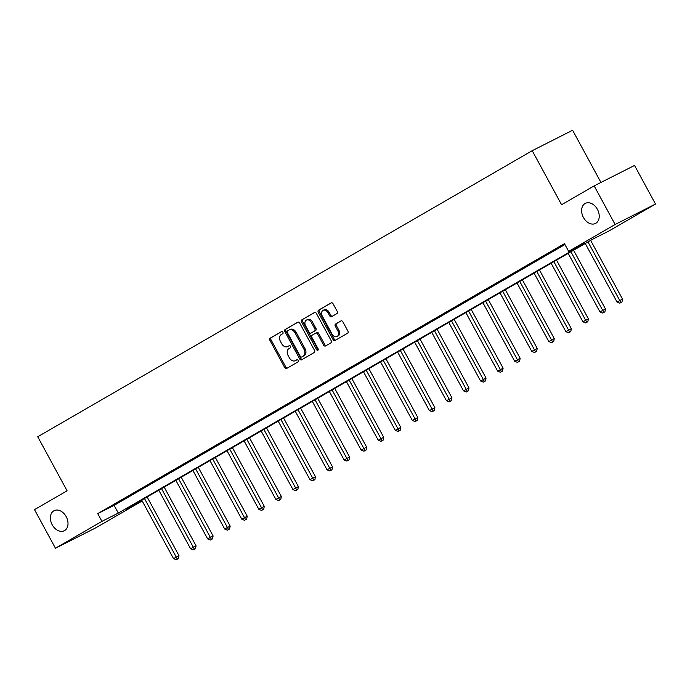 <?xml version="1.0" encoding="UTF-8"?>
<svg xmlns="http://www.w3.org/2000/svg" width="690" height="690" viewBox="0 0 690 690"><rect width="100%" height="100%" fill="white"/><g stroke="black" fill="none" stroke-linecap="round" stroke-linejoin="round"><path stroke-width="1.03" d="M282.891 332.201A1.208 0.871 -116.8 0 0 281.563 331.579L270.161 338.178A1.725 1.242 -116.8 0 0 269.911 340.308L284.72 367.598A1.725 1.242 -116.8 0 0 286.574 368.512A1.725 1.242 -116.8 0 0 286.617 368.486L298.02 361.888A1.208 0.871 -116.8 0 0 296.873 359.766L295.398 360.62A5.52 3.967 -116.8 0 1 295.251 360.697A5.52 3.967 -116.8 0 1 289.326 357.756L288.092 355.488A5.52 3.967 -116.8 0 1 288.894 348.648L290.369 347.795A1.208 0.871 -116.8 0 0 289.214 345.673L287.739 346.527A5.52 3.967 -116.8 0 1 287.601 346.604A5.52 3.967 -116.8 0 1 281.675 343.663L280.442 341.386A5.52 3.967 -116.8 0 1 281.235 334.555L282.719 333.701A1.208 0.871 -116.8 0 0 282.891 332.201M583.421 217.454A11.247 8.082 -116.8 0 0 595.505 223.448A11.247 8.082 -116.8 0 0 597.419 209.363A11.247 8.082 -116.8 0 0 585.344 203.369A11.247 8.082 -116.8 0 0 583.421 217.454M52.199 524.762A11.247 8.082 -116.8 0 0 64.273 530.757A11.247 8.082 -116.8 0 0 66.197 516.672A11.247 8.082 -116.8 0 0 54.113 510.678A11.247 8.082 -116.8 0 0 52.199 524.762M336.979 313.562A1.725 1.242 -116.8 0 0 337.229 311.423L333.072 303.772A1.725 1.242 -116.8 0 0 331.226 302.85A1.725 1.242 -116.8 0 0 331.183 302.876L318.513 310.198A1.725 1.242 -116.8 0 0 318.262 312.337L333.08 339.618A1.725 1.242 -116.8 0 0 334.926 340.541A1.725 1.242 -116.8 0 0 334.969 340.515L347.639 333.192A1.725 1.242 -116.8 0 0 347.889 331.053L342.87 321.807A1.725 1.242 -116.8 0 0 341.015 320.885A1.725 1.242 -116.8 0 0 340.972 320.91L335.556 324.05A1.725 1.242 -116.8 0 0 335.305 326.18L337.79 330.769A4.614 3.312 -116.8 0 1 337.005 336.548A4.614 3.312 -116.8 0 1 332.045 334.089L322.299 316.132A4.614 3.312 -116.8 0 1 323.084 310.353A4.614 3.312 -116.8 0 1 328.035 312.812L329.665 315.804A1.725 1.242 -116.8 0 0 331.519 316.719A1.725 1.242 -116.8 0 0 331.562 316.693L336.979 313.562M55.459 548.24L34.5 509.643L67.085 490.788L37.743 436.744L532.223 150.687L561.574 204.732L594.159 185.886L615.118 224.483L655.5 204.042L609.029 230.934L592.658 239.214L125.942 509.203L142.218 500.966L95.841 527.798L55.459 548.24L101.939 521.355L118.309 513.075L585.016 243.087L568.646 251.376L615.118 224.483M568.646 251.376L564.455 243.648L97.739 513.636L101.939 521.355M299.693 323.084A1.725 1.242 -116.8 0 0 297.839 322.161A1.725 1.242 -116.8 0 0 297.795 322.187L285.134 329.51A1.725 1.242 -116.8 0 0 284.884 331.649L299.693 358.929A1.725 1.242 -116.8 0 0 301.547 359.852A1.725 1.242 -116.8 0 0 301.59 359.826L314.261 352.504A1.725 1.242 -116.8 0 0 314.511 350.365L299.693 323.084M301.823 319.858L314.485 312.527A1.725 1.242 -116.8 0 1 314.528 312.51A1.725 1.242 -116.8 0 1 316.382 313.424L331.2 340.705A1.725 1.242 -116.8 0 1 330.95 342.844L325.525 345.983A1.725 1.242 -116.8 0 1 325.482 346.001A1.725 1.242 -116.8 0 1 323.627 345.086L317.624 334.02A1.725 1.242 -116.8 0 0 315.77 333.106A1.725 1.242 -116.8 0 0 315.727 333.123L312.13 335.202A1.725 1.242 -116.8 0 0 311.88 337.341L318.133 348.864A1.208 0.871 -116.8 0 1 316.632 349.735L301.573 321.997A1.725 1.242 -116.8 0 1 301.823 319.858L314.821 312.415M600.947 182.445L572.605 130.246L532.223 150.687M97.739 513.636L114.117 505.347L564.938 244.553M116.696 503.441L123.26 499.646L116.61 503.295M133.757 493.574L140.312 489.779L133.67 493.428M150.808 483.707L157.372 479.912L150.731 483.561M167.868 473.84L174.432 470.045L167.791 473.685M184.929 463.973L191.492 460.178L184.851 463.818M201.989 454.106L208.553 450.303L201.903 453.951M219.049 444.231L225.604 440.436L218.963 444.084M236.109 434.364L242.664 430.569L236.023 434.217M253.161 424.497L259.725 420.702L253.083 424.35M270.221 414.63L276.785 410.835L270.144 414.474M287.281 404.763L293.845 400.968L287.204 404.607M304.342 394.896L310.905 391.101L304.255 394.74M321.402 385.02L327.957 381.225L321.316 384.873M338.454 375.153L345.017 371.358L338.376 375.006M355.514 365.286L362.078 361.491L355.436 365.139M372.574 355.419L379.138 351.624L372.497 355.272M389.634 345.552L396.198 341.757L389.548 345.397M406.695 335.685L413.25 331.89L406.608 335.53M423.755 325.818L430.31 322.014L423.669 325.663M440.807 315.942L447.37 312.147L440.729 315.796M457.867 306.075L464.43 302.28L457.789 305.929M474.927 296.208L481.491 292.413L474.849 296.062M491.987 286.341L498.551 282.546L491.901 286.195M509.048 276.474L515.602 272.679L508.961 276.319M526.099 266.607L532.663 262.812L526.022 266.452M543.159 256.732L549.723 252.937L543.082 256.585M564.705 244.122L557.494 248.245L564.765 244.234M594.159 185.886L634.541 165.445L655.5 204.042M114.117 505.347L118.309 513.075M288.549 346.121A5.52 3.967 -116.8 0 0 288.696 346.052A5.52 3.967 -116.8 0 0 288.834 345.975L287.739 346.527M289.498 345.587L288.834 345.975M296.2 360.214A5.52 3.967 -116.8 0 0 296.346 360.146A5.52 3.967 -116.8 0 0 296.484 360.068L295.398 360.62M297.149 359.688L296.484 360.068M281.848 331.493L271.248 337.626A1.725 1.242 -116.8 0 0 270.998 339.756L285.815 367.046A1.725 1.242 -116.8 0 0 287.376 368.046M298.132 322.075L286.221 328.957A1.725 1.242 -116.8 0 0 285.971 331.096L300.788 358.377A1.725 1.242 -116.8 0 0 302.349 359.387M287.463 330.95A1.208 0.871 -116.8 0 0 287.29 332.451L300.297 356.394A1.208 0.871 -116.8 0 0 301.616 357.023L303.177 356.118A5.52 3.967 -116.8 0 0 303.98 349.287L295.087 332.916A5.52 3.967 -116.8 0 0 289.162 329.975A5.52 3.967 -116.8 0 0 289.024 330.053L287.463 330.95M302.651 356.497A1.208 0.871 -116.8 0 0 302.712 356.471L301.616 357.023M289.308 329.906L290.111 329.501A5.52 3.967 -116.8 0 1 290.248 329.423A5.52 3.967 -116.8 0 1 296.183 332.364L305.066 348.735A5.52 3.967 -116.8 0 1 304.264 355.566L301.59 357.041M315.813 333.08L316.822 332.571A1.725 1.242 -116.8 0 1 316.865 332.554A1.725 1.242 -116.8 0 1 318.711 333.468L324.723 344.534A1.725 1.242 -116.8 0 0 326.284 345.543M302.91 319.306A1.725 1.242 -116.8 0 0 302.66 321.445L317.728 349.183A1.208 0.871 -116.8 0 0 318.314 349.787M311.388 322.541A4.614 3.312 -116.8 0 0 306.438 320.082A4.614 3.312 -116.8 0 0 305.644 325.861L309.086 332.192A1.725 1.242 -116.8 0 0 310.931 333.106A1.725 1.242 -116.8 0 0 310.983 333.08L314.571 331.002A1.725 1.242 -116.8 0 0 314.821 328.871L311.388 322.541L312.484 321.988A4.614 3.312 -116.8 0 0 307.524 319.53L306.438 320.082M311.984 332.58A1.725 1.242 -116.8 0 0 312.027 332.554A1.725 1.242 -116.8 0 0 312.07 332.528L310.983 333.08M312.484 321.988L315.916 328.311A1.725 1.242 -116.8 0 1 315.666 330.45L312.07 332.528M323.084 310.353L324.171 309.801A4.614 3.312 -116.8 0 1 329.13 312.26L330.752 315.252A1.725 1.242 -116.8 0 0 332.321 316.253M337.005 336.548L338.091 335.995A4.614 3.312 -116.8 0 0 338.885 330.217L337.79 330.769M341.3 320.798L336.642 323.498A1.725 1.242 -116.8 0 0 336.392 325.628L338.885 330.217M331.511 302.763L319.608 309.646A1.725 1.242 -116.8 0 0 319.358 311.785L334.167 339.066A1.725 1.242 -116.8 0 0 335.728 340.075M141.726 500.077L173.526 558.633L178.986 555.674L147.108 496.964M177.347 559.124L176.252 559.754L178.443 558.572L177.347 559.124L144.46 498.491M176.252 559.754L173.526 558.633M178.986 555.674L178.443 558.572M158.786 490.202L190.587 548.766L196.046 545.807L164.168 487.097M194.408 549.257L193.312 549.887L195.503 548.705L194.408 549.257L161.52 488.624M193.312 549.887L190.587 548.766M196.046 545.807L195.503 548.705M175.846 480.335L207.647 538.899L213.107 535.94L181.229 477.221M211.468 539.39L210.372 540.02L212.555 538.83L211.468 539.39L178.581 478.757M210.372 540.02L207.647 538.899M213.107 535.94L212.555 538.83M192.907 470.468L224.698 529.032L230.167 526.073L198.289 467.354M228.528 529.515L227.433 530.153L229.615 528.963L228.528 529.515L195.641 468.889M227.433 530.153L224.698 529.032M230.167 526.073L229.615 528.963M209.967 460.601L241.759 519.165L247.227 516.198L215.349 457.487M245.58 519.648L244.493 520.286L246.675 519.096L245.58 519.648L212.701 459.023M244.493 520.286L241.759 519.165M247.227 516.198L246.675 519.096M227.027 450.734L258.819 509.298L264.279 506.331L232.401 447.62M262.64 509.781L261.545 510.41L263.735 509.229L262.64 509.781L229.753 449.147M261.545 510.41L258.819 509.298M264.279 506.331L263.735 509.229M244.079 440.867L275.879 499.431L281.339 496.464L249.461 437.753M279.7 499.914L278.605 500.543L280.796 499.362L279.7 499.914L246.813 439.28M278.605 500.543L275.879 499.431M281.339 496.464L280.796 499.362M261.139 431L292.94 489.555L298.399 486.597L266.521 427.886M296.76 490.047L295.665 490.676L297.847 489.495L296.76 490.047L263.873 429.413M295.665 490.676L292.94 489.555M298.399 486.597L297.847 489.495M278.199 421.124L310 479.688L315.459 476.73L283.581 418.011M313.821 480.18L312.725 480.809L314.907 479.628L313.821 480.18L280.934 419.546M312.725 480.809L310 479.688M315.459 476.73L314.907 479.628M295.26 411.257L327.051 469.821L332.52 466.863L300.642 408.144M330.881 470.304L329.786 470.942L331.968 469.752L330.881 470.304L297.994 409.679M329.786 470.942L327.051 469.821M332.52 466.863L331.968 469.752M312.32 401.39L344.112 459.954L349.58 456.987L317.693 398.277M347.933 460.437L346.846 461.075L349.028 459.885L347.933 460.437L315.054 399.812M346.846 461.075L344.112 459.954M349.58 456.987L349.028 459.885M329.372 391.523L361.172 450.087L366.632 447.12L334.754 388.41M364.993 450.57L363.897 451.208L366.088 450.018L364.993 450.57L332.106 389.945M363.897 451.208L361.172 450.087M366.632 447.12L366.088 450.018M346.432 381.656L378.232 440.22L383.692 437.253L351.814 378.543M382.053 440.703L380.958 441.333L383.148 440.151L382.053 440.703L349.166 380.069M380.958 441.333L378.232 440.22M383.692 437.253L383.148 440.151M363.492 371.789L395.292 430.353L400.752 427.386L368.874 368.676M399.113 430.836L398.018 431.466L400.2 430.284L399.113 430.836L366.226 370.202M398.018 431.466L395.292 430.353M400.752 427.386L400.2 430.284M380.552 361.914L412.344 420.477L417.812 417.519L385.934 358.809M416.173 420.969L415.078 421.599L417.26 420.417L416.173 420.969L383.286 360.335M415.078 421.599L412.344 420.477M417.812 417.519L417.26 420.417M397.613 352.047L429.404 410.61L434.873 407.652L402.995 348.933M433.225 411.102L432.138 411.732L434.321 410.55L433.225 411.102L400.347 350.468M432.138 411.732L429.404 410.61M434.873 407.652L434.321 410.55M414.673 342.18L446.464 400.743L451.924 397.785L420.046 339.066M450.285 401.226L449.19 401.865L451.381 400.674L450.285 401.226L417.398 340.601M449.19 401.865L446.464 400.743M451.924 397.785L451.381 400.674M431.724 332.313L463.525 390.876L468.984 387.909L437.106 329.199M467.346 391.359L466.25 391.998L468.441 390.807L467.346 391.359L434.459 330.734M466.25 391.998L463.525 390.876M468.984 387.909L468.441 390.807M448.785 322.446L480.585 381.009L486.045 378.042L454.167 319.332M484.406 381.492L483.311 382.122L485.493 380.94L484.406 381.492L451.519 320.867M483.311 382.122L480.585 381.009M486.045 378.042L485.493 380.94M465.845 312.579L497.645 371.142L503.105 368.175L471.227 309.465M501.466 371.625L500.371 372.255L502.553 371.073L501.466 371.625L468.579 310.992M500.371 372.255L497.645 371.142M503.105 368.175L502.553 371.073M482.905 302.712L514.697 361.267L520.165 358.308L488.287 299.598M518.526 361.758L517.431 362.388L519.613 361.206L518.526 361.758L485.639 301.125M517.431 362.388L514.697 361.267M520.165 358.308L519.613 361.206M499.965 292.836L531.757 351.4L537.225 348.441L505.339 289.731M535.578 351.891L534.491 352.521L536.673 351.339L535.578 351.891L502.7 291.258M534.491 352.521L531.757 351.4M537.225 348.441L536.673 351.339M517.017 282.969L548.817 341.533L554.277 338.574L522.399 279.855M552.638 342.024L551.543 342.654L553.734 341.464L552.638 342.024L519.751 281.391M551.543 342.654L548.817 341.533M554.277 338.574L553.734 341.464M534.077 273.102L565.878 331.666L571.337 328.699L539.459 269.988M569.698 332.149L568.603 332.787L570.794 331.597L569.698 332.149L536.811 271.524M568.603 332.787L565.878 331.666M571.337 328.699L570.794 331.597M551.138 263.235L582.938 321.799L588.398 318.832L556.519 260.121M586.759 322.282L585.663 322.92L587.846 321.73L586.759 322.282L553.872 261.657M585.663 322.92L582.938 321.799M588.398 318.832L587.846 321.73M568.198 253.368L599.99 311.932L605.458 308.965L573.58 250.254M603.819 312.415L602.724 313.044L604.906 311.863L603.819 312.415L570.932 251.781M602.724 313.044L599.99 311.932M605.458 308.965L604.906 311.863M585.258 243.501L617.05 302.065L622.518 299.098L590.64 240.387M620.871 302.548L619.784 303.177L621.966 301.996L620.871 302.548L587.992 241.914M619.784 303.177L617.05 302.065M622.518 299.098L621.966 301.996M285.815 367.046L284.72 367.598M270.998 339.756L269.911 340.308M271.248 337.626L270.161 338.178M300.788 358.377L299.693 358.929M285.971 331.096L284.884 331.649M286.221 328.957L285.134 329.51M304.264 355.566L303.177 356.118M305.066 348.735L303.98 349.287M296.183 332.364L295.087 332.916M324.723 344.534L323.627 345.086M318.711 333.468L317.624 334.02M317.728 349.183L316.632 349.735M302.66 321.445L301.573 321.997M315.666 330.45L314.571 331.002M315.916 328.311L314.821 328.871M330.752 315.252L329.665 315.804M329.13 312.26L328.035 312.812M336.392 325.628L335.305 326.18M336.642 323.498L335.556 324.05M334.167 339.066L333.08 339.618M319.358 311.785L318.262 312.337M319.608 309.646L318.513 310.198M288.696 346.052L287.601 346.604M296.346 360.146L295.251 360.697M290.248 329.423L289.162 329.975M316.865 332.554L315.77 333.106M312.027 332.554L310.931 333.106"/></g></svg>
